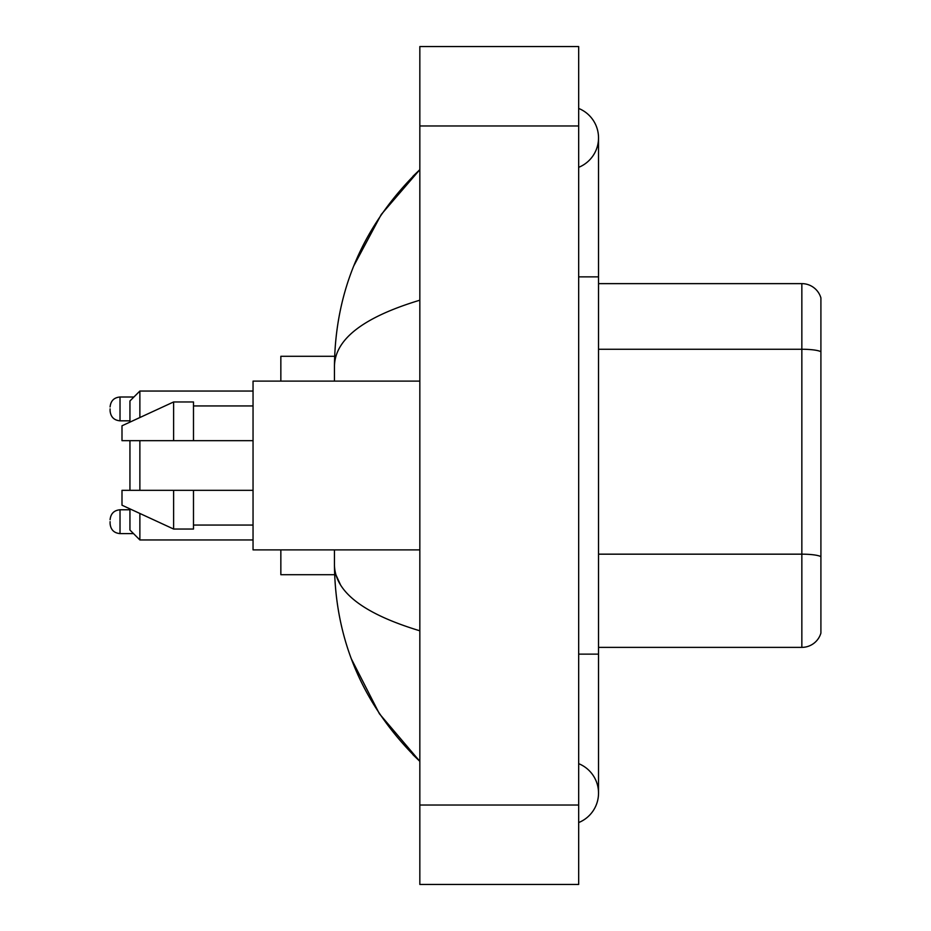 <?xml version="1.0" encoding="UTF-8"?>
<svg xmlns="http://www.w3.org/2000/svg" width="931" height="931" viewBox="0 0 931 931"><rect width="100%" height="100%" fill="white"/><g stroke="black" fill="none" stroke-linecap="round" stroke-linejoin="round"><path stroke-width="1.4" d="M578.675 654.132L598.528 654.132L598.528 137.881A31.77 31.77 0 0 1 578.675 167.336A31.77 31.77 0 0 0 578.675 108.438A31.77 31.77 0 0 1 598.528 137.881A31.77 31.77 0 0 0 578.675 108.438A31.77 31.77 0 0 1 598.528 137.881M578.675 822.562A31.77 31.77 0 0 0 578.675 763.664A31.77 31.77 0 0 1 578.675 822.562A31.77 31.77 0 0 0 598.528 793.119A31.77 31.77 0 0 1 578.675 822.562M419.834 300.201C363.672 317.134 335.218 339 334.45 365.825L334.45 381.116M334.45 549.884L334.45 565.175C335.09 591.907 363.544 613.785 419.834 630.799M419.834 884.45L578.675 884.45L578.675 46.55L419.834 46.55L419.834 884.45M334.45 365.825C335.3 289.471 363.765 224.08 419.834 169.651L381.291 214.433L353.792 265.87M351.383 658.927L379.394 713.74L419.834 761.349C363.765 706.92 335.3 641.529 334.45 565.175M340.409 584.633L335.87 574.706M820.909 297.92A19.854 19.854 0 0 0 801.847 283.629A19.854 19.854 0 0 1 820.909 297.92L820.909 633.08A19.854 19.854 0 0 1 801.847 647.371L598.528 647.371M820.909 351.732A19.854 3.445 180 0 0 801.847 349.253L801.847 283.629L598.528 283.629M129.944 440.677L129.944 490.323M129.944 508.873L129.944 530.03L139.871 539.957L253.046 539.957M139.871 440.677L139.871 490.323M139.871 513.458L139.871 539.957M280.848 549.884L280.848 574.706L334.625 574.706M334.625 356.294L280.848 356.294L280.848 381.116M129.944 422.127L129.944 400.97L139.871 391.043L139.871 417.542M419.834 381.116L253.046 381.116L253.046 549.884L419.834 549.884M173.62 440.677L121.996 440.677L121.996 425.793L173.62 401.959L173.62 440.677L253.046 440.677M173.62 401.959L193.485 401.959L193.485 440.677M253.046 490.323L193.485 490.323L193.485 529.041L173.62 529.041L173.62 490.323L121.996 490.323L121.996 505.207L173.62 529.041M121.996 490.323L135.146 490.323M193.485 490.323L173.62 490.323M110.091 521.686L110.091 523.676L110.091 521.686M110.091 408.907L110.091 410.897L110.091 408.907M578.675 276.868L598.528 276.868M419.834 805.024L578.675 805.024M419.834 125.976L578.675 125.976M820.909 556.645A19.854 3.445 180 0 0 801.847 554.166L801.847 349.253L598.528 349.253M801.847 647.371L801.847 554.166L598.528 554.166M110.091 519.707C110.731 513.621 114.036 510.316 120.018 509.781L120.018 533.603L133.517 533.603M133.913 397.002L120.018 397.002L120.018 420.824C114.036 420.288 110.731 416.983 110.091 410.897M598.528 654.132L598.528 793.119M419.834 169.651L412.922 176.32M419.834 761.349L412.922 754.68M139.871 391.043L253.046 391.043M193.485 405.939L253.046 405.939M193.485 525.061L253.046 525.061M120.018 509.781L129.944 509.781M120.018 533.603C114.036 533.067 110.731 529.762 110.091 523.676M120.018 420.824L129.944 420.824M120.018 397.002C114.036 397.537 110.731 400.842 110.091 406.928"/></g></svg>
